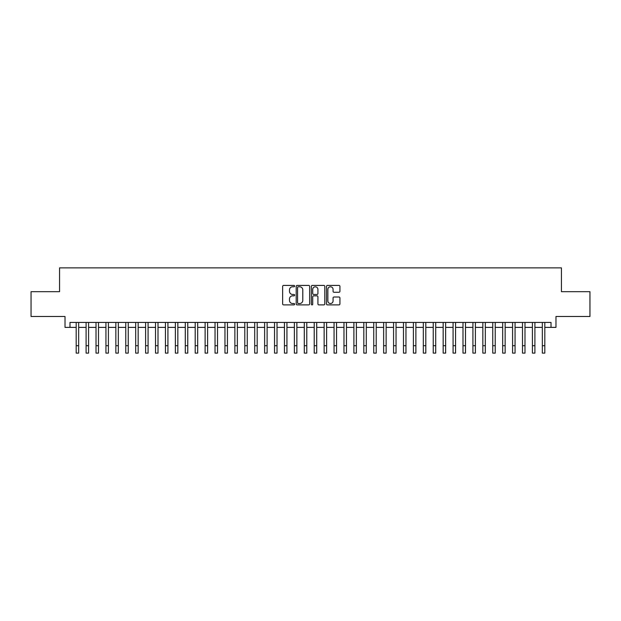 <?xml version="1.0" encoding="UTF-8"?>
<svg xmlns="http://www.w3.org/2000/svg" width="621" height="621" viewBox="0 0 621 621"><rect width="100%" height="100%" fill="white"/><g stroke="black" fill="none" stroke-linecap="round" stroke-linejoin="round"><path stroke-width="0.93" d="M294.633 286.095A0.683 0.683 0 0 0 293.95 285.419L283.603 285.419A0.97 0.97 0 0 0 282.633 286.39L282.633 303.91A0.97 0.97 0 0 0 283.603 304.888L293.95 304.888A0.683 0.683 0 0 0 294.633 304.205A0.683 0.683 0 0 0 293.95 303.522L292.607 303.522A3.113 3.113 0 0 1 289.495 300.409L289.495 298.949A3.113 3.113 0 0 1 292.607 295.837L293.95 295.837A0.683 0.683 0 0 0 294.633 295.154A0.683 0.683 0 0 0 293.95 294.47L292.607 294.47A3.113 3.113 0 0 1 289.495 291.358L289.495 289.891A3.113 3.113 0 0 1 292.607 286.778L293.95 286.778A0.683 0.683 0 0 0 294.633 286.095M338.95 292.281A0.97 0.97 0 0 0 339.928 291.303L339.928 286.39A0.97 0.97 0 0 0 338.95 285.419L327.461 285.419A0.97 0.97 0 0 0 326.491 286.39L326.491 303.91A0.97 0.97 0 0 0 327.461 304.888L338.95 304.888A0.97 0.97 0 0 0 339.928 303.91L339.928 297.971A0.97 0.97 0 0 0 338.95 297.001L334.036 297.001A0.97 0.97 0 0 0 333.066 297.971L333.066 300.921A2.6 2.6 0 0 1 330.457 303.522A2.6 2.6 0 0 1 327.857 300.921L327.857 289.386A2.6 2.6 0 0 1 330.457 286.778A2.6 2.6 0 0 1 333.066 289.386L333.066 291.303A0.97 0.97 0 0 0 334.036 292.281L338.95 292.281M69.979 327.383L69.979 322.423L551.021 322.423L551.021 327.383L555.981 327.383L555.981 316.477L589.95 316.477L589.95 291.684L561.438 291.684L561.438 267.876L59.562 267.876L59.562 291.684L31.05 291.684L31.05 316.477L65.019 316.477L65.019 327.383L76.181 327.383M309.646 286.39A0.97 0.97 0 0 0 308.676 285.419L297.187 285.419A0.97 0.97 0 0 0 296.209 286.39L296.209 303.91A0.97 0.97 0 0 0 297.187 304.888L308.676 304.888A0.97 0.97 0 0 0 309.646 303.91L309.646 286.39M312.324 285.419L323.813 285.419A0.97 0.97 0 0 1 324.791 286.39L324.791 303.91A0.97 0.97 0 0 1 323.813 304.888L318.899 304.888A0.97 0.97 0 0 1 317.921 303.91L317.921 296.807A0.97 0.97 0 0 0 316.951 295.837L313.69 295.837A0.97 0.97 0 0 0 312.712 296.807L312.712 304.205A0.683 0.683 0 0 1 312.037 304.888A0.683 0.683 0 0 1 311.354 304.205L311.354 286.39A0.97 0.97 0 0 1 312.324 285.419M78.657 327.383L86.094 327.383M88.578 327.383L96.014 327.383M98.498 327.383L105.935 327.383M108.411 327.383L115.855 327.383M118.332 327.383L125.768 327.383M128.252 327.383L135.689 327.383M138.165 327.383L145.609 327.383M148.085 327.383L155.522 327.383M158.006 327.383L165.442 327.383M167.926 327.383L175.363 327.383M177.839 327.383L185.283 327.383M187.759 327.383L195.196 327.383M197.68 327.383L205.116 327.383M207.6 327.383L215.037 327.383M217.513 327.383L224.957 327.383M227.433 327.383L234.87 327.383M237.354 327.383L244.79 327.383M247.267 327.383L254.711 327.383M257.187 327.383L264.631 327.383M267.108 327.383L274.544 327.383M277.028 327.383L284.465 327.383M286.941 327.383L294.385 327.383M296.861 327.383L304.298 327.383M306.782 327.383L314.218 327.383M316.702 327.383L324.139 327.383M326.615 327.383L334.059 327.383M336.535 327.383L343.972 327.383M346.456 327.383L353.892 327.383M356.369 327.383L363.813 327.383M366.289 327.383L373.733 327.383M376.21 327.383L383.646 327.383M386.13 327.383L393.567 327.383M396.043 327.383L403.487 327.383M405.963 327.383L413.4 327.383M415.884 327.383L423.32 327.383M425.804 327.383L433.241 327.383M435.717 327.383L443.161 327.383M445.637 327.383L453.074 327.383M455.558 327.383L462.994 327.383M465.478 327.383L472.915 327.383M475.391 327.383L482.835 327.383M485.312 327.383L492.748 327.383M495.232 327.383L502.668 327.383M505.145 327.383L512.589 327.383M515.065 327.383L522.502 327.383M524.986 327.383L532.422 327.383M534.906 327.383L542.343 327.383M544.819 327.383L551.021 327.383M298.259 286.778A0.683 0.683 0 0 0 297.575 287.461L297.575 302.846A0.683 0.683 0 0 0 298.259 303.522L299.671 303.522A3.113 3.113 0 0 0 302.784 300.409L302.784 289.891A3.113 3.113 0 0 0 299.671 286.778L298.259 286.778M317.921 289.433A2.6 2.6 0 0 0 315.321 286.824A2.6 2.6 0 0 0 312.712 289.433L312.712 293.5A0.97 0.97 0 0 0 313.69 294.47L316.951 294.47A0.97 0.97 0 0 0 317.921 293.5L317.921 289.433M76.181 345.687L78.657 345.687L78.657 353.124L76.181 353.124L76.181 322.423M78.657 345.687L78.657 322.423M86.094 345.687L88.578 345.687L88.578 353.124L86.094 353.124L86.094 322.423M88.578 345.687L88.578 322.423M96.014 345.687L98.498 345.687L98.498 353.124L96.014 353.124L96.014 322.423M98.498 345.687L98.498 322.423M105.935 345.687L108.411 345.687L108.411 353.124L105.935 353.124L105.935 322.423M108.411 345.687L108.411 322.423M115.855 345.687L118.332 345.687L118.332 353.124L115.855 353.124L115.855 322.423M118.332 345.687L118.332 322.423M125.768 345.687L128.252 345.687L128.252 353.124L125.768 353.124L125.768 322.423M128.252 345.687L128.252 322.423M135.689 345.687L138.165 345.687L138.165 353.124L135.689 353.124L135.689 322.423M138.165 345.687L138.165 322.423M145.609 345.687L148.085 345.687L148.085 353.124L145.609 353.124L145.609 322.423M148.085 345.687L148.085 322.423M155.522 345.687L158.006 345.687L158.006 353.124L155.522 353.124L155.522 322.423M158.006 345.687L158.006 322.423M165.442 345.687L167.926 345.687L167.926 353.124L165.442 353.124L165.442 322.423M167.926 345.687L167.926 322.423M175.363 345.687L177.839 345.687L177.839 353.124L175.363 353.124L175.363 322.423M177.839 345.687L177.839 322.423M185.283 345.687L187.759 345.687L187.759 353.124L185.283 353.124L185.283 322.423M187.759 345.687L187.759 322.423M195.196 345.687L197.68 345.687L197.68 353.124L195.196 353.124L195.196 322.423M197.68 345.687L197.68 322.423M205.116 345.687L207.6 345.687L207.6 353.124L205.116 353.124L205.116 322.423M207.6 345.687L207.6 322.423M215.037 345.687L217.513 345.687L217.513 353.124L215.037 353.124L215.037 322.423M217.513 345.687L217.513 322.423M224.957 345.687L227.433 345.687L227.433 353.124L224.957 353.124L224.957 322.423M227.433 345.687L227.433 322.423M234.87 345.687L237.354 345.687L237.354 353.124L234.87 353.124L234.87 322.423M237.354 345.687L237.354 322.423M244.79 345.687L247.267 345.687L247.267 353.124L244.79 353.124L244.79 322.423M247.267 345.687L247.267 322.423M254.711 345.687L257.187 345.687L257.187 353.124L254.711 353.124L254.711 322.423M257.187 345.687L257.187 322.423M264.631 345.687L267.108 345.687L267.108 353.124L264.631 353.124L264.631 322.423M267.108 345.687L267.108 322.423M274.544 345.687L277.028 345.687L277.028 353.124L274.544 353.124L274.544 322.423M277.028 345.687L277.028 322.423M284.465 345.687L286.941 345.687L286.941 353.124L284.465 353.124L284.465 322.423M286.941 345.687L286.941 322.423M294.385 345.687L296.861 345.687L296.861 353.124L294.385 353.124L294.385 322.423M296.861 345.687L296.861 322.423M304.298 345.687L306.782 345.687L306.782 353.124L304.298 353.124L304.298 322.423M306.782 345.687L306.782 322.423M314.218 345.687L316.702 345.687L316.702 353.124L314.218 353.124L314.218 322.423M316.702 345.687L316.702 322.423M324.139 345.687L326.615 345.687L326.615 353.124L324.139 353.124L324.139 322.423M326.615 345.687L326.615 322.423M334.059 345.687L336.535 345.687L336.535 353.124L334.059 353.124L334.059 322.423M336.535 345.687L336.535 322.423M343.972 345.687L346.456 345.687L346.456 353.124L343.972 353.124L343.972 322.423M346.456 345.687L346.456 322.423M353.892 345.687L356.369 345.687L356.369 353.124L353.892 353.124L353.892 322.423M356.369 345.687L356.369 322.423M363.813 345.687L366.289 345.687L366.289 353.124L363.813 353.124L363.813 322.423M366.289 345.687L366.289 322.423M373.733 345.687L376.21 345.687L376.21 353.124L373.733 353.124L373.733 322.423M376.21 345.687L376.21 322.423M383.646 345.687L386.13 345.687L386.13 353.124L383.646 353.124L383.646 322.423M386.13 345.687L386.13 322.423M393.567 345.687L396.043 345.687L396.043 353.124L393.567 353.124L393.567 322.423M396.043 345.687L396.043 322.423M403.487 345.687L405.963 345.687L405.963 353.124L403.487 353.124L403.487 322.423M405.963 345.687L405.963 322.423M413.4 345.687L415.884 345.687L415.884 353.124L413.4 353.124L413.4 322.423M415.884 345.687L415.884 322.423M423.32 345.687L425.804 345.687L425.804 353.124L423.32 353.124L423.32 322.423M425.804 345.687L425.804 322.423M433.241 345.687L435.717 345.687L435.717 353.124L433.241 353.124L433.241 322.423M435.717 345.687L435.717 322.423M443.161 345.687L445.637 345.687L445.637 353.124L443.161 353.124L443.161 322.423M445.637 345.687L445.637 322.423M453.074 345.687L455.558 345.687L455.558 353.124L453.074 353.124L453.074 322.423M455.558 345.687L455.558 322.423M462.994 345.687L465.478 345.687L465.478 353.124L462.994 353.124L462.994 322.423M465.478 345.687L465.478 322.423M472.915 345.687L475.391 345.687L475.391 353.124L472.915 353.124L472.915 322.423M475.391 345.687L475.391 322.423M482.835 345.687L485.312 345.687L485.312 353.124L482.835 353.124L482.835 322.423M485.312 345.687L485.312 322.423M492.748 345.687L495.232 345.687L495.232 353.124L492.748 353.124L492.748 322.423M495.232 345.687L495.232 322.423M502.668 345.687L505.145 345.687L505.145 353.124L502.668 353.124L502.668 322.423M505.145 345.687L505.145 322.423M512.589 345.687L515.065 345.687L515.065 353.124L512.589 353.124L512.589 322.423M515.065 345.687L515.065 322.423M522.502 345.687L524.986 345.687L524.986 353.124L522.502 353.124L522.502 322.423M524.986 345.687L524.986 322.423M532.422 345.687L534.906 345.687L534.906 353.124L532.422 353.124L532.422 322.423M534.906 345.687L534.906 322.423M542.343 345.687L544.819 345.687L544.819 353.124L542.343 353.124L542.343 322.423M544.819 345.687L544.819 322.423"/></g></svg>
